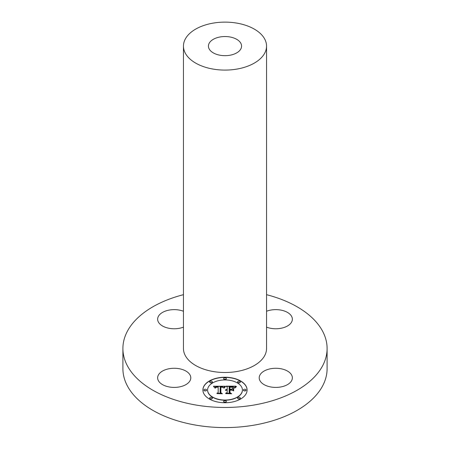 <?xml version="1.0" encoding="UTF-8"?>
<svg xmlns="http://www.w3.org/2000/svg" width="450" height="450" viewBox="0 0 450 450"><rect width="100%" height="100%" fill="white"/><g stroke="black" fill="none" stroke-linecap="round" stroke-linejoin="round"><path stroke-width="0.67" d="M178.881 368.657A16.577 9.568 0 0 0 157.641 377.843A16.577 9.568 0 0 0 169.549 387.022A16.577 9.568 0 0 0 190.789 377.843A16.577 9.568 0 0 0 178.881 368.657M266.546 294.677A102.099 58.944 180 0 1 327.099 348.519L327.099 368.64A102.099 58.944 180 0 1 253.744 425.199A102.099 58.944 180 0 1 122.901 368.64L122.901 348.519A102.099 58.944 180 0 1 183.454 294.677M327.099 348.519A102.099 58.944 180 0 1 253.744 405.079A102.099 58.944 180 0 1 122.901 348.519M266.546 46.102L266.546 348.519A41.546 23.985 180 0 1 236.694 371.537A41.546 23.985 180 0 1 183.454 348.519L183.454 46.102A41.546 23.985 180 0 1 213.306 23.091A41.546 23.985 180 0 1 266.546 46.102A41.546 23.985 180 0 1 236.694 69.12A41.546 23.985 180 0 1 183.454 46.102M220.331 36.922A16.577 9.568 180 0 1 241.577 46.102A16.577 9.568 180 0 1 229.669 55.288A16.577 9.568 180 0 1 208.423 46.102A16.577 9.568 180 0 1 220.331 36.922M183.454 311.254A16.577 9.568 0 0 0 158.31 316.507A16.577 9.568 0 0 0 157.641 319.196A16.577 9.568 0 0 0 166.416 327.645A16.577 9.568 0 0 0 183.454 327.144M266.546 327.144A16.577 9.568 0 0 0 271.119 328.382A16.577 9.568 0 0 0 292.359 319.196A16.577 9.568 0 0 0 280.451 310.016A16.577 9.568 0 0 0 266.546 311.254M259.881 375.148A16.577 9.568 0 0 0 259.211 377.843A16.577 9.568 0 0 0 273.431 387.315A16.577 9.568 0 0 0 291.69 380.537A16.577 9.568 0 0 0 292.359 377.843A16.577 9.568 0 0 0 278.145 368.37A16.577 9.568 0 0 0 259.881 375.148M247.101 389.987A22.101 12.758 180 0 1 225 402.744A22.101 12.758 180 0 1 202.899 389.987A22.101 12.758 180 0 1 225 377.229A22.101 12.758 180 0 1 247.101 389.987M242.409 389.987A17.409 10.052 180 0 1 225 400.039A17.409 10.052 180 0 1 207.591 389.987A17.409 10.052 180 0 1 225 379.935A17.409 10.052 180 0 1 242.409 389.987L242.409 390.167A17.409 10.052 0 0 1 225 400.219A17.409 10.052 0 0 1 207.591 390.167L207.591 389.987M224.933 386.246L223.605 387.861L222.435 386.803L220.219 386.668L220.101 392.715L221.243 393.322L216.827 393.322L218.177 392.67L218.177 387.124L216.382 387.225L215.353 388.012L216.017 387.18L218.177 386.702L215.696 386.859L214.836 387.951L213.435 386.224L224.933 386.246M225.484 386.623L223.965 388.097L225.484 386.623M222.885 387.338L220.882 387.124L220.871 392.732L222.407 393.778L217.254 393.626L221.878 393.626L220.584 392.777L220.584 386.966L222.891 387.253M235.918 386.168L234.338 387.844L232.791 386.781L229.129 386.629L229.129 389.239L229.719 389.239L229.719 386.938L232.324 386.966L233.736 387.506L229.961 387.09L229.961 389.239L231.418 389.239L232.965 388.299L232.965 390.634L231.339 389.711L229.129 389.711L229.129 392.518L230.366 393.244L225.624 393.244L227.199 392.518L227.199 390.122L225.714 390.33L227.199 389.711L225.287 390.032L227.199 389.239L227.199 386.887L225.894 386.168L235.918 386.168M236.385 386.696L234.714 388.136L236.385 386.696M233.668 390.904L233.668 388.496L233.421 390.819M229.961 390.178L229.961 392.563L231.66 393.778L225.827 393.626L231.12 393.626L229.719 392.631L229.719 390.026L231.941 390.178L229.961 390.178M226.339 378.579A1.339 0.771 180 0 1 225 379.356A1.339 0.771 180 0 1 223.661 378.579A1.339 0.771 180 0 1 225 377.809A1.339 0.771 180 0 1 226.339 378.579L226.339 378.759A1.339 0.771 0 0 1 225 379.536A1.339 0.771 0 0 1 223.661 378.759L223.661 378.579M246.094 389.987A1.339 0.771 180 0 1 244.755 390.757A1.339 0.771 180 0 1 243.416 389.987A1.339 0.771 180 0 1 244.755 389.211A1.339 0.771 180 0 1 246.094 389.987L246.094 390.167A1.339 0.771 0 0 1 244.755 390.938A1.339 0.771 0 0 1 243.416 390.167L243.416 389.987M240.306 381.921A1.339 0.771 180 0 1 238.967 382.691A1.339 0.771 180 0 1 237.628 381.921A1.339 0.771 180 0 1 238.967 381.15A1.339 0.771 180 0 1 240.306 381.921L240.306 382.101A1.339 0.771 0 0 1 238.967 382.877A1.339 0.771 0 0 1 237.628 382.101L237.628 381.921M226.339 401.389A1.339 0.771 180 0 1 225 402.165A1.339 0.771 180 0 1 223.661 401.389A1.339 0.771 180 0 1 225 400.618A1.339 0.771 180 0 1 226.339 401.389L226.339 401.569A1.339 0.771 0 0 1 225 402.345A1.339 0.771 0 0 1 223.661 401.569L223.661 401.389M240.306 398.053A1.339 0.771 180 0 1 238.967 398.824A1.339 0.771 180 0 1 237.628 398.053A1.339 0.771 180 0 1 238.967 397.277A1.339 0.771 180 0 1 240.306 398.053L240.306 398.233A1.339 0.771 0 0 1 238.967 399.004A1.339 0.771 0 0 1 237.628 398.233L237.628 398.053M203.906 389.987A1.339 0.771 180 0 1 205.245 389.211A1.339 0.771 180 0 1 206.584 389.987A1.339 0.771 180 0 1 205.245 390.757A1.339 0.771 180 0 1 203.906 389.987L203.906 390.167A1.339 0.771 0 0 0 205.245 390.938A1.339 0.771 0 0 0 206.584 390.167L206.584 389.987M209.694 381.921A1.339 0.771 180 0 1 211.033 381.15A1.339 0.771 180 0 1 212.372 381.921A1.339 0.771 180 0 1 211.033 382.691A1.339 0.771 180 0 1 209.694 381.921L209.694 382.101A1.339 0.771 0 0 0 211.033 382.877A1.339 0.771 0 0 0 212.372 382.101L212.372 381.921M209.694 398.053A1.339 0.771 180 0 1 211.033 397.277A1.339 0.771 180 0 1 212.372 398.053A1.339 0.771 180 0 1 211.033 398.824A1.339 0.771 180 0 1 209.694 398.053L209.694 398.233A1.339 0.771 0 0 0 211.033 399.004A1.339 0.771 0 0 0 212.372 398.233L212.372 398.053M225.354 390.122L227.199 389.239M225.861 390.426L226.367 390.24M226.018 393.244L227.199 392.518M229.129 392.518L230.057 393.244M229.961 389.239L231.418 389.419L232.965 388.479L232.965 390.634M229.129 389.239L229.719 389.239M226.221 386.348L235.688 386.348M213.598 386.404L224.837 386.348M216.129 387.135L215.37 388.136M217.198 393.322L218.177 392.67M220.101 392.715L220.899 393.322M224.066 388.119L225.371 386.623M234.799 387.962L236.481 386.595M220.584 392.777L220.584 387.146L220.882 387.141M220.871 392.732L222.143 393.778M229.719 392.631L229.961 390.206M229.961 392.563L231.407 393.778M247.101 390.077A22.101 12.758 0 0 0 225 377.409A22.101 12.758 0 0 0 202.899 390.077"/></g></svg>
